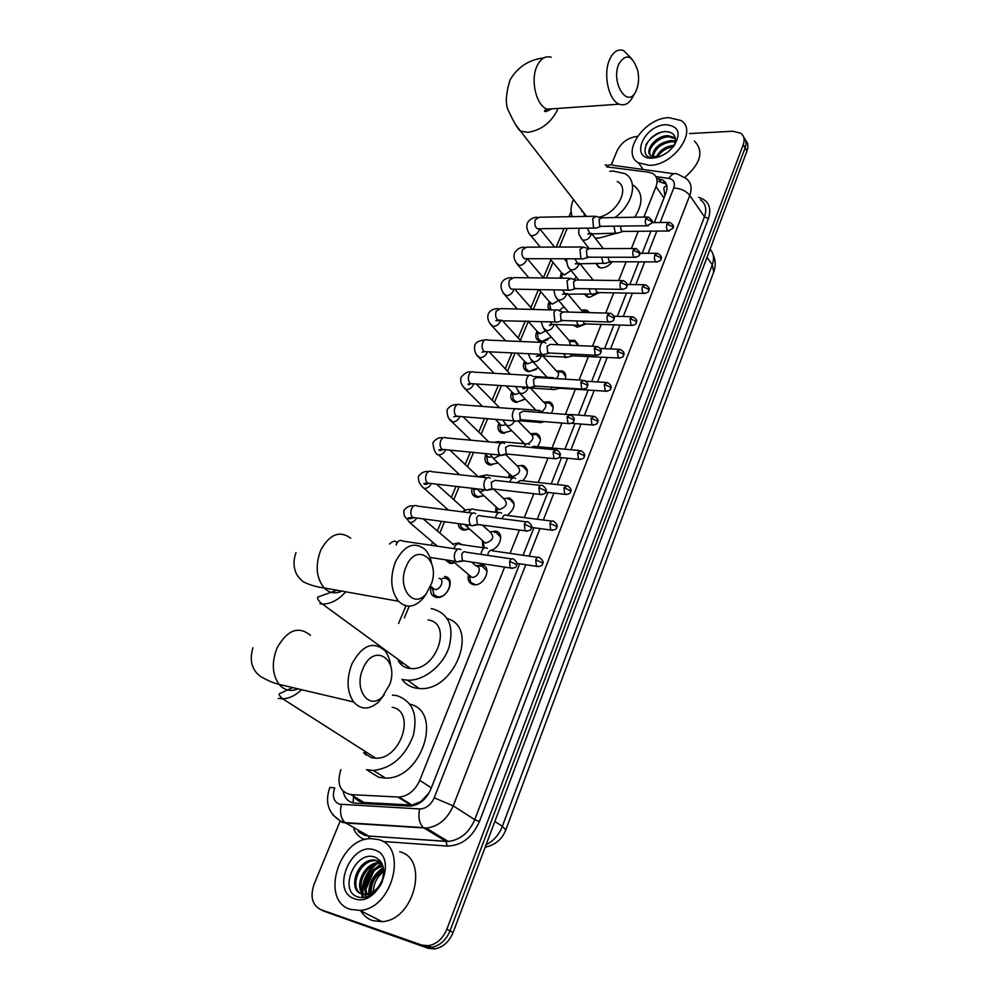 <?xml version="1.0" encoding="UTF-8"?>
<svg xmlns="http://www.w3.org/2000/svg" width="999" height="999" viewBox="0 0 999 999"><rect width="100%" height="100%" fill="white"/><g stroke="black" fill="none" stroke-linecap="round" stroke-linejoin="round"><path stroke-width="1.5" d="M475.949 565.834L481.63 564.872C492.757 566.183 484.49 586.8 473.626 584.665L473.526 584.652C468.956 583.416 467.295 580.044 468.531 574.55M489.947 531.943L495.629 531.131C504.383 532.317 500.761 547.839 491.096 550.187M503.696 498.638L509.378 497.964C516.246 502.297 515.534 508.116 507.267 515.447M517.22 465.909L522.902 465.372C528.846 468.631 528.808 473.776 522.802 480.794M530.506 433.728L536.188 433.329C541.271 435.876 541.695 440.309 537.474 446.653M543.568 402.098L549.238 401.81C553.521 403.833 554.27 407.58 551.51 413.049M556.393 370.979L562.075 370.829C565.334 372.265 566.408 375.05 565.272 379.183M569.018 340.384L574.687 340.347L578.109 345.617L574.924 341.571L570.367 341.408M566.595 357.442L565.322 357.467M583.166 312.462L581.418 310.302L584.565 309.84L587.075 310.364L589.61 312.637M585.539 324.088L577.572 327.135L573.114 325.112M599.25 292.582L589.635 297.302L587.037 296.765L584.328 293.918M612.187 261.75C609.29 265.647 605.719 267.707 601.498 267.932L598.663 267.345L595.866 263.299M449.85 580.769L444.705 576.46C456.231 577.722 447.664 599.45 436.363 597.39L436.088 597.352C431.368 596.016 429.707 592.444 431.093 586.625M452.472 544.13L458.529 542.919L462.225 544.73M454.77 562.887L449.987 563.448L445.142 559.74M498.988 532.954L499.912 535.027M469.58 529.045L463.386 530.069C460.164 529.295 458.441 527.135 458.191 523.588M483.978 495.729L476.56 497.252C472.614 496.041 471.078 493.044 471.965 488.274M498.026 462.949L489.522 464.985C485.214 463.399 483.978 459.915 485.789 454.545M511.775 430.694L502.272 433.254C498.126 431.593 497.002 428.146 498.901 422.927M525.212 398.963L516.471 402.347L514.81 402.035C510.839 400.312 509.827 396.915 511.8 391.833M538.386 367.744L529.108 371.703L527.16 371.328C523.351 369.555 522.452 366.196 524.5 361.263M551.298 337.025L541.533 341.558L539.323 341.121C535.664 339.298 534.89 335.989 536.987 331.193M563.96 306.793L558.916 310.677M576.386 277.035L573.975 279.483M643.905 217.07L655.993 186.676C658.116 180.744 657.08 176.386 652.909 173.614L648.801 172.24L606.505 166.833C608.94 164.56 611.351 164.086 613.736 165.397L673.988 173.764M353.409 796.091L353.571 796.328C356.306 800.062 359.827 802.11 364.136 802.497L412 805.069L420.954 801.523L428.858 793.094M401.161 664.572L401.024 661.513M365.272 754.482L364.935 751.298M584.003 214.685L584.303 213.536M664.872 195.754L663.786 187.787L666.683 185.152M340.896 769.642C336.476 783.79 339.822 792.12 350.949 794.617L399.063 797.077C408.179 796.116 415.072 790.534 419.742 780.344L504.607 567.095M510.064 553.384L519.343 530.057M524.3 517.619L533.816 493.706M538.274 482.492L548.001 458.042M552.01 447.989L561.938 423.039M565.496 414.11L575.387 389.248M579.07 379.995L588.399 356.556M592.494 346.241L601.186 324.425M605.694 313.087L613.748 292.844M618.656 280.519L626.098 261.8M631.393 248.514L638.249 231.293M567.195 228.396L559.39 247.053M552.984 262.387L546.453 277.984M540.746 291.658L533.304 309.453M528.296 321.403L520.367 340.397M515.072 353.059L507.48 371.191M501.461 385.602L494.393 402.51M487.612 418.731L481.081 434.353M473.514 452.447L467.544 466.733M459.153 486.775L453.771 499.675M444.543 521.74L439.76 533.166M435.139 544.243L434.49 545.779M409.228 606.193L404.32 617.931M521.928 443.556L522.514 441.57M508.666 477.572L509.365 473.938M495.591 512.275L496.053 506.693M482.904 547.727L482.38 540.422M560.089 278.147L561.363 272.515M549.213 309.877C547.602 307.68 547.614 304.92 549.263 301.611M565.297 373.876L563.836 371.84M745.554 140.197C748.089 142.919 748.588 146.491 747.027 150.886L745.142 147.852C746.69 143.431 746.203 139.872 743.656 137.15C746.203 139.872 746.69 143.431 745.142 147.852L450 930.856C445.991 940.334 439.797 945.828 431.443 947.339L424.875 946.652L321.528 909.989M747.027 150.886L453.096 932.504C449.1 941.957 442.932 947.439 434.59 948.938L428.034 948.263L324.051 911.238L424.875 946.652L431.443 947.339C439.797 945.828 445.991 940.334 450 930.856L745.142 147.852L743.231 144.793L446.878 929.195C442.857 938.698 436.65 944.217 428.284 945.728L421.703 945.054L320.779 909.614C312.175 905.156 309.94 896.69 314.098 884.227L340.272 820.866M362.874 897.601L362.512 894.367M362.462 892.344C362.924 881.118 367.345 871.752 375.724 864.21M377.51 862.811L380.282 861.013M689.51 133.554L732.804 131.231L740.783 133.254C744.143 135.939 744.954 139.785 743.231 144.793M611.363 164.66L617.095 150.787C621.366 142.47 628.046 137.662 637.112 136.376L637.449 136.351M365.796 897.164L365.709 896.178M365.709 896.115L365.659 895.017M365.646 894.392L365.671 892.894M366.071 888.898L373.813 871.203M377.597 867.082L381.094 864.235M654.283 222.59L665.933 193.069C668.019 187.175 666.982 182.829 662.837 180.045L656.668 178.346M343.206 791.37C344.605 798.513 348.564 802.422 355.095 803.121L410.152 806.131C419.23 805.169 426.073 799.625 430.681 789.497L519.692 563.811M523.064 555.269L533.916 527.772M537.262 519.268L547.864 492.407M551.211 483.903L561.563 457.667M564.91 449.188L575.012 423.564M578.359 415.084L588.224 390.072M591.57 381.581L601.211 357.167M604.557 348.676L613.96 324.837M617.32 316.333L626.485 293.069M629.845 284.54L638.798 261.85M642.17 253.309L650.911 231.156M658.316 181.319L666.333 184.116M649.537 165.347L638.511 162.849C620.441 153.222 644.143 118.069 668.718 117.632L680.931 120.479C698.214 130.407 673.813 165.522 649.537 165.347M657.729 157.205L654.295 157.68C635.864 159.228 647.489 131.069 666.408 131.606C673.776 132.318 676.585 136.326 674.862 143.644L673.613 146.428M658.853 156.855L651.635 156.219C643.169 152.01 655.531 135.152 668.194 135.714L674.412 137.525L675.224 138.724L668.993 136.913C658.391 136.438 646.603 149.051 650.361 155.207M665.883 124.713C679.02 126.061 681.555 133.354 673.476 146.603L668.656 151.423C663.411 155.532 658.004 157.755 652.447 158.104C629.382 159.765 643.556 125.187 665.883 124.713M675.399 138.349L674.412 137.525M675.287 142.07L672.215 141.696C661.5 143.182 655.107 148.214 653.034 156.806M675.436 141.171L671.415 140.497C660.014 142.283 653.621 147.615 652.222 156.506M673.526 146.541C666.321 147.815 661.026 151.311 657.629 157.043M674.475 145.255C665.908 146.104 659.815 150.075 656.206 157.18M694.392 140.996C704.12 151.124 700.898 163.274 684.715 177.46M661.001 132.368C653.933 135.14 648.863 139.385 645.791 145.117M350.287 909.352C319.955 900.461 338.811 838.161 370.779 838.636L378.359 839.56C408.241 846.141 392.807 908.79 359.99 910.414L350.287 909.352M399.65 851.785C429.32 858.441 414.535 920.191 382.03 921.652L372.415 920.566C367.495 918.805 363.611 915.546 360.751 910.801M370.217 895.429C375.474 892.394 379.508 887.811 382.33 881.692C376.536 892.257 369.955 896.415 362.6 894.142L366.084 894.355C373.539 893.143 378.983 888.173 382.392 879.482C385.277 868.618 382.892 861.225 375.224 857.292C355.394 849.187 338.249 890.783 357.392 896.752C361.388 898.238 365.671 897.801 370.217 895.429M374.213 849.874C398.901 855.943 378.346 908.079 354.558 898.738C330.344 891.595 350.974 841.283 374.213 849.874M380.756 861.762L375.087 860.601C359.578 860.264 349.163 887.062 360.814 893.593M380.919 861.875L373.813 859.889C356.818 859.527 347.365 890.134 361.576 893.88L362.6 894.142M381.868 863.486L380.157 863.411C366.333 863.136 355.519 885.401 363.761 894.342M381.568 862.924L378.883 862.711C364.672 862.424 353.896 885.763 362.974 894.217M383.017 866.42C371.528 868.006 362.699 884.789 367.207 894.217M382.754 865.584C370.492 866.408 360.814 884.777 366.296 894.342M383.691 870.604C375.062 875.798 370.916 883.216 371.253 892.869M383.591 869.417C373.751 874.762 369.28 882.741 370.167 893.356M373.364 893.343C373.139 884.552 376.598 877.234 383.728 871.415M383.329 867.706C373.788 873.913 368.906 882.629 368.681 893.868M618.905 63.836C610.302 82.705 628.046 109.865 636.101 90.847L636.488 89.96C638.761 84.078 639.16 77.56 637.712 70.417C632.355 55.145 626.086 52.959 618.905 63.836M635.064 92.732L633.141 96.241C629.482 103.496 624.862 106.131 619.268 104.183C608.666 100.574 602.822 74.176 609.615 59.515C613.211 51.761 617.844 48.751 623.501 50.487L631.88 58.929M580.993 209.253L586.425 216.396M584.415 215.06L584.677 214.011M572.202 216.646C570.354 211.588 570.754 205.856 573.401 199.45M609.802 171.341L612.999 171.054L624.762 173.564C638.461 180.407 633.366 204.283 614.885 217.557M616.608 233.254L598.688 238.174L594.992 237.949M581.73 211.501L582.08 210.652M598.938 217.22C617.557 213.324 630.556 187.637 617.232 181.493M633.116 185.115C642.994 192.095 643.556 202.797 634.815 217.22M406.181 566.595C396.403 587.862 414.11 610.202 426.598 593.194L431.83 582.767C439.785 558.104 415.821 542.207 406.181 566.595M426.748 593.006L423.339 598.101C414.772 607.617 406.493 608.653 398.501 601.236C390.734 590.846 389.71 577.747 395.404 561.925C404.245 545.254 414.086 541.071 424.95 549.375C428.309 552.859 430.544 557.654 431.655 563.736M398.376 661.026C400.599 664.834 403.871 667.232 408.216 668.206L410.626 668.531C436.151 671.415 453.121 622.976 428.096 619.942M401.835 665.159L401.61 661.95M431.143 608.628L432.667 608.853C448.876 613.711 454.295 626.61 448.951 647.514C442.657 666.121 423.401 681.218 407.442 680.169L403.509 679.632M447.29 618.606C479.67 627.322 454.12 692.394 419.006 688.486L415.097 687.949C409.553 686.663 405.169 683.753 401.935 679.233M362.949 668.768C353.471 689.385 369.018 710.926 382.48 696.64L389.822 684.352C399.225 658.316 373.414 642.482 362.949 668.768M384.365 694.592L378.609 701.922C369.28 710.039 360.964 710.052 353.621 701.96C346.853 691.708 346.266 679.058 351.885 664.023C362.162 645.117 373.139 640.659 384.815 650.636C388.124 654.632 390.097 659.902 390.771 666.458M363.574 752.734L371.353 757.692L375.811 758.229C401.148 759.327 416.108 711.163 392.132 707.267M366.009 755.082L365.572 751.698M392.47 695.092L396.903 695.679C412.587 701.098 418.044 714.385 413.274 735.539C405.144 756.568 391.845 768.219 373.376 770.466L366.433 769.63M409.927 704.22C443.406 711.338 421.828 779.445 385.539 778.096L378.633 777.247L367.707 770.429M561.9 276.049L561.775 278.172M561.563 272.752L564.535 274.887L571.003 270.467M596.403 216.221L592.707 218.506L593.468 227.11L595.342 228.284L596.878 227.797M647.027 217.02L601.748 217.782L599.075 219.43L599.637 225.662L601.81 226.336M549.9 305.045L550.961 309.927M549.512 301.898L552.472 304.071L558.553 300.424M583.891 246.978L580.007 249.325L580.794 257.954L582.592 259.078L584.24 258.579M634.54 248.514L589.223 248.614L586.413 250.312L586.987 256.568L589.173 257.193M537.699 334.515L538.061 338.436L540.646 340.771L542.607 341.159L547.852 339.772M537.275 331.518L540.209 333.728L545.816 330.794M571.166 278.271L567.082 280.669L567.907 289.348L569.605 290.409L571.378 289.897M621.84 280.557L576.473 279.995L573.526 281.73L574.113 287.999L576.323 288.599M525.312 364.473L525.749 368.619L528.471 370.954L530.194 371.278L536.251 369.468M524.837 361.626L527.747 363.861L532.767 361.65M558.229 310.115C556.518 309.303 555.082 310.127 553.933 312.575L554.782 321.278L556.393 322.277L558.291 321.765M608.915 313.174L563.511 311.925L560.414 313.698L561.013 319.992L563.236 320.554M512.712 394.93L513.236 399.3L516.108 401.623L517.582 401.898L524.675 399.413M512.187 392.245L515.084 394.493L519.205 393.094M545.791 343.144L545.067 342.52C543.281 341.633 541.77 342.47 540.559 345.042C539.41 348.476 539.71 351.386 541.433 353.771L542.944 354.707L544.967 354.195M595.754 346.378L550.312 344.418L547.065 346.241L547.689 352.56L549.912 353.072M499.912 425.886L500.536 430.507L503.546 432.792L511.75 430.681M499.338 423.364L501.461 425.499L505.382 424.887M532.28 376.036L531.668 375.512C529.807 374.525 528.221 375.387 526.935 378.084C525.774 381.568 526.073 384.49 527.834 386.85L529.245 387.724L531.406 387.212M582.355 380.194L536.888 377.497L533.478 379.358L534.115 385.701L536.363 386.176M486.888 457.38L487.637 462.237L490.784 464.498L497.989 462.899M486.276 455.02L488.536 457.192L491.383 456.98M518.518 409.515L518.044 409.091C516.096 408.004 514.435 408.891 513.074 411.725C511.888 415.272 512.2 418.194 513.998 420.517L515.297 421.316L517.594 420.816M568.718 414.622L523.226 411.163L519.642 413.074L520.304 419.443L522.552 419.88M473.651 489.41L474.513 494.517L477.809 496.715L483.891 495.641M473.701 488.474L477.297 489.423M504.52 443.593L504.158 443.281C502.135 442.095 500.399 442.994 498.963 445.966C497.752 449.575 498.076 452.522 499.912 454.795L501.086 455.532L504.507 454.07M554.832 449.7L509.315 445.454L505.556 447.402L506.243 453.796L508.491 454.195M460.052 523.838L461.188 527.347L464.622 529.495L469.405 528.896M490.259 478.296L490.034 478.096C487.937 476.81 486.113 477.722 484.59 480.856C483.366 484.515 483.691 487.462 485.564 489.71L486.625 490.359L490.097 489.048M540.684 485.427L495.142 480.369L491.221 482.367L491.92 488.773L494.155 489.135M447.19 560.052L451.198 562.824L454.495 562.624M475.736 513.636L475.636 513.561C473.464 512.162 471.565 513.099 469.942 516.383C468.693 520.104 469.031 523.064 470.954 525.262L471.878 525.836L475.412 524.662M526.273 521.828L480.719 515.934C479.145 514.922 477.772 515.596 476.61 517.981L477.335 524.413L479.557 524.737M453.783 544.88L423.214 518.881M432.542 588.886L433.891 594.742L437.562 596.728C447.502 598.551 455.069 579.42 444.917 578.284L442.407 578.321M433.891 594.742L432.405 588.274L434.59 589.46C440.559 590.571 445.167 579.058 439.061 578.371M460.939 549.637C458.691 548.176 456.73 549.15 455.032 552.572C453.771 556.268 454.095 559.215 455.981 561.401L456.855 561.975L460.427 560.951M465.984 552.135C464.373 551.073 462.949 551.785 461.725 554.258L462.412 560.651L464.685 561.001M596.977 263.299L597.302 265.06L600.249 267.832M613.886 226.186L615.197 232.193L616.97 233.329L618.418 232.879M620.379 226.099L621.278 230.769L623.339 231.443M585.352 293.943L588.636 297.215M601.548 257.218L602.946 262.475L604.657 263.561L606.206 263.112M608.054 257.23L609.053 261.114L611.138 261.75M588.861 312.625L587.3 311.588L582.717 311.338M574.013 325.15L576.848 327.085M589.06 288.811L590.496 293.281L592.132 294.318L593.781 293.856M595.616 288.911L596.628 291.983L598.726 292.57M563.648 356.993L564.872 357.442M576.435 320.966L577.822 324.613L579.383 325.587L581.143 325.125M583.054 321.178L583.99 323.364L586.088 323.926M570.604 345.292L569.055 340.434L555.244 324.513M565.746 376.461L562.337 372.053L557.817 371.965M563.661 353.721L565.634 357.093L568.294 356.943M570.417 354.046L571.628 355.744L573.239 355.819M556.618 378.496C559.203 375.1 559.153 372.627 556.468 371.066L542.882 355.981M567.832 345.179L566.82 345.13M553.184 407.567L549.537 403.047L545.029 403.047M550.774 387.088L552.41 389.423L555.207 389.31M557.817 387.537L560.152 388.286M542.682 410.964C546.54 407.242 546.878 404.333 543.668 402.21L530.369 387.999M556.118 378.321L552.172 378.396M540.409 439.198L536.513 434.553L532.017 434.652M522.652 441.708L524.275 443.768M537.874 421.103L539.747 422.714L541.883 422.252M528.109 443.781C533.491 440.134 534.34 436.838 530.656 433.878L517.869 420.754M542.844 411.138L538.111 412.3M547.502 412.737L545.354 412.849M527.41 471.353L523.251 466.595L521.89 466.383M510.102 476.236L509.927 477.709M509.54 474.125L512.512 476.585C519.805 474.1 521.441 470.604 517.407 466.096L505.731 454.595M527.185 456.019L527.834 456.081M529.345 444.543L528.946 444.193C527.035 443.094 525.399 443.981 524.025 446.828M579.32 450.524L534.09 446.341L530.919 447.465M514.185 504.045L509.765 499.188L508.041 499.013M496.803 509.028L496.803 512.425M496.203 507.105L499.15 509.565C506.593 507.005 508.179 503.434 503.933 498.863L493.781 489.285M515.596 478.533L515.322 478.296C513.324 477.097 511.6 478.009 510.152 481.031L509.827 481.993M565.696 485.502L520.429 480.531L516.608 482.754M500.736 537.287L496.041 532.355L493.968 532.242M483.279 542.407L484.115 547.902M482.642 540.659L485.551 543.119C493.144 540.484 494.692 536.838 490.222 532.192L482.38 525.112M501.61 513.149L501.461 513.011C499.388 511.713 497.577 512.649 496.053 515.821L495.479 517.844M551.835 521.116L506.53 515.347C505.032 514.41 503.733 515.084 502.622 517.382L502.235 518.718M487.037 571.103L482.067 566.096L479.632 566.096M469.518 576.373L470.704 582.405L475.462 584.715M468.856 574.85L471.74 577.272C477.859 578.496 482.567 566.833 476.273 566.108L471.553 562.05M487.362 548.389L487.337 548.364C485.189 546.965 483.304 547.914 481.693 551.236L480.969 554.383M537.712 557.405L492.37 550.799C490.821 549.787 489.46 550.486 488.299 552.897L487.762 555.382M353.097 802.859L353.571 796.328M420.891 802.209L420.954 801.523M663.985 197.989L655.993 186.676M431.343 787.799L419.742 780.344M410.814 805.069L397.864 797.065M364.136 802.497L350.949 794.617M485.177 847.202C495.279 845.017 502.147 839.272 505.781 829.969L502.36 826.323L712.287 264.76L713.723 272.003L505.856 829.769M486.101 844.754C493.581 840.946 499.001 834.802 502.36 826.323L494.867 821.453M707.017 257.292L712.287 264.76C714.497 258.391 713.748 253.222 710.039 249.263M453.096 932.504L446.878 929.195M428.034 948.263L421.703 945.054M538.311 435.514L538.623 434.727M551.086 403.796L551.386 403.059M329.87 787.437L334.74 787.911C331.98 796.128 333.541 801.56 339.423 804.195L419.592 808.94C426.011 808.74 430.881 805.032 434.203 797.814L525.774 564.722M660.189 222.515L673.726 188.037C675.386 182.73 673.751 179.52 668.818 178.409C671.628 173.988 674.662 172.627 677.909 174.301L685.676 178.222C691.083 181.968 692.444 187.687 689.772 195.404L453.221 805.868C447.24 819.28 438.224 826.685 426.161 828.071L345.754 823.014L342.008 822.339L332.729 814.822M358.678 831.867L364.722 835.326L368.444 836.001L345.13 822.602C340.884 818.656 339.598 812.624 341.296 804.52M698.676 197.327C708.578 200.399 711.825 207.505 708.403 218.619L479.42 821.615C472.202 837.649 461.426 845.791 447.09 846.053L382.754 841.47M364.885 839.61C359.84 837.824 356.156 834.327 353.808 829.083M320.779 909.614L324.051 911.238M673.726 188.037C680.569 188.324 685.913 190.772 689.772 195.404L704.457 216.82C707.067 209.178 705.669 203.471 700.299 199.7M329.92 787.299C324.687 801.91 328.122 813.086 340.222 820.853L345.13 822.602L423.401 827.634L446.016 841.383L448.151 841.42C460.077 840.109 468.956 832.854 474.762 819.655L704.457 216.82L708.403 218.619M369.705 838.71L368.444 836.001L446.016 841.383L447.09 846.053M434.203 797.814L453.221 805.868L474.762 819.655L479.42 821.615M668.818 178.409L655.893 176.573M529.133 556.156L539.972 528.571M543.319 520.042L553.908 493.094M557.255 484.565L567.582 458.254M570.928 449.75L581.018 424.051M584.365 415.547L594.218 390.459M597.564 381.943L607.18 357.455M610.526 348.938L619.917 325.037M623.264 316.496L632.429 293.182M635.789 284.628L644.73 261.875M648.089 253.309L656.818 231.094M358.154 831.568L368.594 836.101L448.151 841.42L426.161 828.071L423.401 827.634C419.268 823.563 417.994 817.344 419.592 808.94M450.237 582.405L449.787 583.503M360.776 800.486L360.302 801.66M660.814 181.681L658.678 178.634M363.236 897.577L362.912 894.567M362.862 893.069C363.211 881.305 367.844 871.59 376.76 863.898M378.321 862.736L380.519 861.325M365.422 897.252L365.309 895.978M365.309 895.828L365.272 895.004M365.259 894.405L365.322 891.782M366.146 886.25L371.528 873.638M376.261 867.781L379.145 865.184M362.25 897.614L361.9 894.043M361.9 893.98L361.875 892.856M361.913 891.108C362.674 880.818 366.77 872.052 374.188 864.809M376.273 863.024L378.996 861.088M379.071 861.051L379.895 860.551M551.261 57.255C545.429 55.607 540.684 58.541 537.025 66.059C530.132 80.245 536.276 105.707 547.202 109.153L555.157 108.604M514.96 123.739L520.529 131.144L527.797 132.33C540.609 130.382 550.299 123.289 556.855 111.064L557.829 108.416M350.761 538.249C339.672 530.169 329.682 534.115 320.779 550.087C315.072 565.259 316.183 577.884 324.113 587.949C329.358 593.094 335.289 594.155 341.908 591.133M319.917 603.783L322.402 604.058C330.706 604.033 338.486 599.949 345.716 591.808M310.464 635.364C298.551 625.636 287.437 629.807 277.098 647.864C271.491 662.262 272.14 674.425 279.058 684.39C284.328 690.384 290.659 691.882 298.052 688.86M278.209 698.401L282.779 698.85C289.285 698.501 295.554 695.454 301.598 689.697M651.947 222.889C653.683 222.49 652.484 220.529 648.363 216.995L645.741 218.681C644.867 221.89 645.304 224.238 647.04 225.762L648.289 225.799M645.741 218.681L651.523 221.328L651.872 223.102L647.04 225.762L600.436 226.348M529.133 233.504L530.681 235.439L532.155 235.714C535.277 235.352 537.574 233.629 539.01 230.569L539.31 228.746M594.505 216.259L539.198 217.22L535.302 219.768C534.253 223.901 534.94 226.898 537.387 228.746L539.348 228.734M639.497 254.42C641.208 254.033 640.022 252.06 635.963 248.501L633.204 250.237C632.33 253.396 632.742 255.744 634.452 257.267L635.776 257.33M633.204 250.237L639.048 252.897L639.422 254.633C639.71 255.794 638.061 256.681 634.452 257.267L587.712 257.193M516.446 263.187L519.443 265.472C522.577 265.135 524.887 263.424 526.361 260.302L526.673 258.704M581.88 246.99L526.548 247.165L522.465 249.762C521.403 253.833 522.077 256.805 524.475 258.691L526.56 258.691M626.823 286.513C628.046 284.628 626.897 282.642 623.351 280.569L620.454 282.355C619.567 285.464 619.967 287.799 621.64 289.348L623.051 289.423M620.454 282.355L626.336 285.015L626.748 286.713C627.01 287.962 625.312 288.836 621.64 289.348L574.775 288.574M503.533 293.369L506.518 295.716C509.677 295.429 511.988 293.706 513.486 290.547L513.798 289.173M569.03 278.246L513.698 277.61L509.415 280.257C508.341 284.278 508.978 287.225 511.338 289.136L513.548 289.173M613.91 319.18C615.147 317.357 614.01 315.372 610.514 313.211L607.467 315.035C606.568 318.107 606.955 320.429 608.603 321.99L610.089 322.103M607.467 315.035L613.411 317.719L613.836 319.368C614.06 320.716 612.312 321.578 608.603 321.99L561.6 320.504M490.409 324.051L493.381 326.486C496.54 326.236 498.876 324.513 500.399 321.291L500.686 320.179M555.968 310.052L500.636 308.579L496.128 311.288C495.054 315.234 495.666 318.169 497.977 320.092L500.312 320.167M600.774 352.435C601.997 350.686 600.899 348.688 597.439 346.453L594.243 348.314L595.317 355.219L596.89 355.369M594.243 348.314L600.249 351.011L600.711 352.622C600.886 354.058 599.088 354.92 595.317 355.219L548.189 352.984M477.06 355.257L480.032 357.767C483.191 357.567 485.539 355.831 487.087 352.56L487.325 351.723M542.682 342.42L487.35 340.072C485.514 339.198 483.978 340.01 482.754 342.507L482.629 342.844C481.543 346.728 482.13 349.638 484.378 351.586L486.838 351.698M587.4 386.313C588.623 384.615 587.537 382.605 584.14 380.294L580.781 382.205L581.793 389.061L583.441 389.248M580.781 382.205L586.838 384.927L587.325 386.476C587.487 387.987 585.639 388.848 581.793 389.061L534.527 386.051M463.486 386.975L466.433 389.598C469.617 389.435 471.978 387.687 473.538 384.365L473.713 383.816M529.158 375.362L473.826 372.127C471.915 371.166 470.317 371.99 469.018 374.613L468.881 374.95C467.794 378.758 468.356 381.655 470.554 383.616L473.139 383.778M573.763 420.804C574.987 419.168 573.938 417.157 570.591 414.772L567.07 416.733L568.006 423.526L569.742 423.751M567.07 416.733L573.189 419.455L573.701 420.966C573.838 422.552 571.94 423.401 568.006 423.526L520.629 419.717M449.675 419.218L452.609 421.965C455.794 421.853 458.179 420.104 459.765 416.72L459.852 416.471M515.397 408.891L460.077 404.732C458.091 403.671 456.418 404.52 455.032 407.267L454.895 407.617C453.808 411.363 454.333 414.223 456.468 416.196L459.19 416.421M559.89 455.931C561.113 454.358 560.077 452.335 556.793 449.875L553.096 451.885L553.97 458.628L555.794 458.891M553.096 451.885L559.29 454.632L559.827 456.081C559.902 457.779 557.942 458.628 553.97 458.628L506.481 453.996M459.565 474.75L438.549 454.907C441.708 454.845 444.093 453.109 445.729 449.712M501.386 443.019L446.091 437.912C444.031 436.763 442.27 437.624 440.809 440.509L440.671 440.859C439.585 444.543 440.072 447.377 442.145 449.363L444.98 449.637M545.754 491.72C546.965 490.197 545.953 488.174 542.744 485.651C541.258 484.702 539.959 485.389 538.873 487.712L539.672 494.38L541.57 494.705M538.873 487.712L545.117 490.459L545.691 491.87C545.754 493.643 543.743 494.48 539.672 494.38L492.057 488.898M448.351 510.052L424.238 488.424C427.247 488.436 429.607 486.813 431.331 483.553M487.137 477.784L431.855 471.69C429.72 470.429 427.872 471.316 426.323 474.338L426.186 474.7C425.099 478.309 425.562 481.118 427.547 483.104L430.519 483.454M531.343 528.196C532.542 526.748 531.568 524.725 528.421 522.102C526.873 521.066 525.524 521.778 524.363 524.213L525.099 530.819L527.085 531.193M524.363 524.213L530.681 526.985L531.293 528.334C531.306 530.207 529.245 531.031 525.099 530.819L477.372 524.45M437.45 546.216L409.665 522.539C412.525 522.627 414.86 521.116 416.658 517.994M472.627 513.174L417.37 506.081C415.147 504.707 413.224 505.606 411.588 508.778L411.438 509.14C410.364 512.687 410.776 515.459 412.699 517.457L415.796 517.882M516.658 565.359C517.869 564.01 516.933 561.962 513.823 559.253C512.225 558.129 510.814 558.853 509.59 561.413L510.239 567.956L512.312 568.381M509.59 561.413L515.971 564.198L516.608 565.484C516.57 567.457 514.448 568.281 510.239 567.956L462.412 560.651M396.428 544.218L396.153 545.054M457.854 549.225L402.622 541.083C400.324 539.597 398.314 540.509 396.578 543.843M673.014 228.134C674.25 226.211 673.064 224.288 669.467 222.377L666.957 224.051C666.108 227.198 666.52 229.508 668.206 230.981L669.38 231.006M666.957 224.051L672.614 226.636L672.939 228.334L668.206 230.981L622.065 231.456M580.869 237.924L582.392 239.922L584.015 240.247C587.2 239.897 589.497 238.187 590.896 235.14L591.158 233.516M587.287 228.159L589.76 233.379L591.558 233.366M660.988 259.091C662.212 257.18 661.038 255.257 657.492 253.296L654.857 255.02C654.008 258.129 654.407 260.427 656.056 261.913L657.305 261.963M654.857 255.02L660.576 257.617L660.913 259.278C661.251 260.402 659.627 261.276 656.056 261.913L609.777 261.738M568.656 267.507L570.304 269.605L571.79 269.905C574.987 269.58 577.297 267.869 578.721 264.772L578.995 263.336M574.999 258.816L577.36 263.212L579.27 263.224M648.751 290.572C649.974 288.736 648.826 286.8 645.317 284.765L642.544 286.526C641.683 289.598 642.07 291.883 643.706 293.381L645.004 293.456M642.544 286.526L648.314 289.136L648.688 290.759C648.988 291.958 647.327 292.832 643.706 293.381L597.277 292.545M556.243 297.565L558.016 299.787L559.378 300.05C562.574 299.775 564.897 298.052 566.346 294.905L566.62 293.656M562.587 290.01L564.735 293.556L566.758 293.594M636.301 322.615C637.524 320.829 636.388 318.893 632.929 316.783L630.019 318.594L631.118 325.399L632.504 325.512M630.019 318.594L635.839 321.216L636.238 322.789C636.5 324.076 634.802 324.937 631.118 325.399L584.565 323.876M543.618 328.134L546.74 330.706C549.962 330.457 552.297 328.746 553.758 325.537L554.02 324.488M550.049 321.778L551.91 324.4L554.045 324.475M623.626 355.232C624.85 353.496 623.738 351.548 620.317 349.363L617.27 351.223L618.319 357.992L619.767 358.129M617.27 351.223L623.139 353.858L623.563 355.394C623.788 356.755 622.04 357.63 618.319 357.992L571.628 355.744M530.781 359.215L533.903 361.875C537.125 361.675 539.485 359.952 540.971 356.693L541.183 355.894M537.437 354.133L538.848 355.781L541.096 355.894M610.726 388.424C611.95 386.75 610.864 384.79 607.492 382.53L604.295 384.44L605.282 391.158L606.818 391.321M604.295 384.44L610.227 387.088L610.676 388.586C610.889 390.022 609.09 390.871 605.282 391.158L558.466 388.174M517.732 390.796L520.841 393.569C524.075 393.419 526.436 391.683 527.947 388.374L528.109 387.862M524.9 387.113L527.934 387.849M597.602 422.215C598.813 420.604 597.752 418.631 594.43 416.308L591.071 418.256L592.007 424.925L593.618 425.124M591.071 418.256L597.065 420.916L597.539 422.365C597.727 423.876 595.879 424.725 592.007 424.925L571.528 423.289M504.445 422.914L507.554 425.824C510.601 425.749 512.949 424.138 514.572 420.991M515.434 408.678L512.612 408.678M584.228 456.618C585.426 455.057 584.403 453.084 581.131 450.686L577.622 452.684L578.483 459.315L580.169 459.552M577.622 452.684L583.666 455.369L584.178 456.768C584.303 458.379 582.405 459.215 578.483 459.315L558.99 457.43M511.975 476.486L493.494 458.541L500.349 455.157M526.386 443.956L501.985 441.72L497.939 442.707M570.616 491.658C571.828 490.222 570.829 488.236 567.594 485.701L563.923 487.749L564.722 494.318L566.483 494.605M563.923 487.749L570.029 490.447L570.566 491.795C570.666 493.494 568.718 494.33 564.722 494.318L545.579 492.145M498.801 509.502L479.92 491.958L485.551 489.847M512.649 478.009L488.311 475.349C486.513 474.238 484.877 474.912 483.404 477.372M556.743 527.347C557.954 525.949 556.967 523.963 553.808 521.366C552.335 520.417 551.061 521.116 549.962 523.476L550.686 529.982L552.534 530.307M549.962 523.476L556.131 526.186L556.693 527.484C556.755 529.258 554.757 530.094 550.686 529.982L531.53 527.46M485.389 543.094L466.108 525.961L469.867 525.149M498.676 512.662L474.388 509.59C472.29 508.304 470.467 509.215 468.931 512.337M542.619 563.711C543.818 562.35 542.857 560.352 539.76 557.704C538.236 556.668 536.9 557.392 535.739 559.865L536.401 566.308L538.311 566.683M535.739 559.865L541.97 562.587L542.569 563.836C542.594 565.709 540.534 566.533 536.401 566.308L516.908 563.386M484.44 547.939L460.214 544.43C458.042 543.044 456.143 543.98 454.52 547.252L454.07 548.663M574.687 340.347L577.946 344.118M587.075 310.364L588.96 312.625M458.803 542.969L460.564 544.492M412 805.069L399.063 797.077M713.973 271.328C715.896 265.659 715.584 260.015 713.036 254.408M434.59 948.938L428.284 945.728M606.693 164.835L605.169 165.01M571.116 211.638L568.98 216.708M564.073 228.434L556.268 247.065M550.899 259.877L543.394 277.784M538.449 289.598L530.894 307.63M525.299 320.979L518.181 337.974M511.925 352.909L505.257 368.831M498.314 385.402L492.107 400.187M484.453 418.469L478.746 432.08M470.342 452.135L465.159 464.498M455.981 486.413L451.348 497.49M446.703 508.578L446.191 509.777M441.358 521.316L437.287 531.031M432.642 542.12L431.306 545.304M405.944 605.844L398.564 623.463M362.625 801.598L362.35 802.259M664.959 183.104L662.837 180.045M638.511 162.849L643.194 169.48M373.813 859.889L375.087 860.601M378.883 862.711L380.157 863.411M359.99 910.414L382.03 921.652M586.525 216.396L520.529 131.144C518.081 129.37 514.285 123.052 509.153 112.163C505.157 105.644 505.457 94.893 510.052 79.908C517.719 66.958 528.983 59.615 543.843 57.892M551.685 108.841C546.128 111.863 543.856 112.35 544.867 110.315L547.202 109.153L619.268 104.183M426.598 593.194L423.339 598.101M295.979 552.684C293.644 559.128 293.419 565.247 295.292 571.003C296.366 574.712 299.101 578.359 303.496 581.93C309.94 585.052 316.82 587.062 324.113 587.949L398.501 601.236M407.442 680.169L419.006 688.486M410.626 668.531L322.402 604.058C318.693 601.248 317.133 598.925 317.719 597.09L336.875 590.234M382.48 696.64L378.609 701.922M252.909 647.802C248.027 664.285 255.057 672.352 260.464 676.448C267.557 680.519 273.751 683.166 279.058 684.39L353.621 701.96M373.376 770.466L385.539 778.096M375.811 758.229L282.779 698.85C279.52 695.978 278.434 694.243 279.533 693.668L292.62 687.587M561.713 273.202L562.037 278.172M563.086 274.588L549.974 258.753M540.347 247.115L530.681 235.439C529.095 234.191 527.772 231.418 526.698 227.123L527.26 223.277C529.445 219.355 532.779 217.345 537.237 217.27M594.58 228.072L537.562 228.746M600.973 226.511L595.342 228.284M566.408 261.526L564.185 258.791M554.607 247.078L539.635 228.721M600.636 217.695L597.115 216.721M549.687 302.41L550.187 308.741M551.148 303.808L538.985 289.61M528.858 277.784L518.094 265.222C514.435 260.826 513.224 256.768 514.46 253.047C517.045 248.951 520.379 246.99 524.463 247.19M581.805 258.828L524.75 258.691M588.274 257.38L582.592 259.078M543.543 277.959L527.272 258.704M588.024 248.514L584.615 247.515M540.646 340.771L541.333 341.546M537.474 332.093L538.061 338.436M539.023 333.491L527.996 321.066M517.307 309.016L505.319 295.504C501.623 291.396 500.337 287.337 501.436 283.329C502.909 279.82 506.243 277.922 511.463 277.61M568.806 290.122L511.713 289.136M575.337 288.773L569.605 290.409M532.455 309.428L514.747 289.198M575.212 279.857L571.903 278.846M528.471 370.954L529.183 371.703M525.074 362.275L525.749 368.619M526.698 363.661L517.032 353.159M505.719 340.859L492.32 326.298C488.399 322.29 487.025 318.231 488.199 314.123C489.722 310.664 493.069 308.803 498.251 308.554M555.581 321.965L495.854 320.654L498.464 320.105M562.175 320.729L556.393 322.277M521.391 341.521L502.06 320.229M562.162 311.763L558.978 310.726M516.108 401.623L516.833 402.372M512.475 392.944L513.236 399.3M514.185 394.33L506.131 385.901M494.105 373.314L479.108 357.617C475.349 354.32 473.888 350.274 474.737 345.442C475.786 342.232 479.145 340.434 484.802 340.022M542.12 354.358L484.378 351.586L482.055 352.147L484.965 351.611M548.776 353.234L542.944 354.707M510.377 374.263L489.223 351.81M503.546 432.792L504.283 433.529M499.662 424.138L500.536 430.507M501.461 425.499L495.354 419.355M482.517 406.418L465.684 389.473C461.488 385.552 459.952 381.493 461.051 377.31C464.685 372.989 468.044 371.228 471.116 372.053M528.409 387.337L470.554 383.616L467.994 384.165C468.119 385.077 469.205 384.902 471.241 383.653M535.139 386.338L529.245 387.724M499.463 407.692L476.236 383.978M490.784 464.498L491.545 465.222M486.65 455.856L487.637 462.237M488.536 457.192L484.765 453.546M470.979 440.222L452.023 421.878C448.501 419.493 446.865 415.447 447.115 409.727C449.625 406.056 452.984 404.358 457.192 404.632M514.448 420.904L456.468 416.196L453.621 416.733L457.255 416.258M521.241 420.017L515.297 421.316M488.723 441.858L463.124 416.745M477.809 496.715L478.583 497.44M473.476 488.449L474.513 494.517M475.387 489.435L474.45 488.561M442.994 437.799C439.098 437.162 435.739 438.811 432.942 442.707C433.591 449.712 435.327 453.758 438.124 454.845M500.224 455.069L442.145 449.363L438.936 449.875C439.348 450.924 440.709 450.786 443.019 449.45M507.092 454.32L501.086 455.532M477.959 476.548L449.9 450.124M464.622 529.495L465.409 530.194M460.539 523.901L461.188 527.347M428.534 471.565C424.55 471.053 421.203 472.627 418.506 476.286C417.932 480.756 419.755 484.79 423.988 488.386M485.751 489.872L427.547 483.104L423.863 483.591C424.563 484.752 426.111 484.627 428.521 483.229M492.682 489.248L486.625 490.359M465.334 510.102L436.575 484.153M451.198 562.824L452.023 563.523M447.515 560.102L447.652 560.751M413.761 505.981C410.052 505.282 406.73 506.768 403.821 510.452C403.958 518.743 405.257 515.472 409.602 522.527M471.004 525.312L412.699 517.457L408.254 517.944C408.404 519.118 410.239 519.005 413.761 517.607M477.997 524.825L471.878 525.836M429.932 557.405L455.981 561.401M463.037 561.063L456.855 561.975M437.562 596.728L438.399 597.414M434.59 589.46L430.631 586.251M389.448 544.055C393.119 540.684 395.654 540.309 397.053 542.907M511.6 558.916L466.021 552.16M597.227 263.299L597.302 265.06M589.26 248.614L582.392 239.922C577.847 233.092 578.483 233.853 579.195 228.247M589.66 233.329L587.812 234.003L616.271 233.129M622.564 231.606L616.97 233.329M603.296 248.589L591.458 233.416M668.219 222.39L652.035 222.627M578.833 280.02L570.304 269.605C568.044 268.094 566.82 264.498 566.62 258.791M577.322 263.199L575.299 263.836L603.945 263.336M610.289 261.913L604.657 263.561M593.219 280.195L579.52 263.224M656.168 253.296L639.735 253.309M568.431 312.063L558.016 299.787C555.844 298.152 554.482 294.842 553.958 289.872M564.735 293.556L562.549 294.168L591.396 294.056M597.802 292.732L592.132 294.318M587.3 311.588L588.149 312.6M581.418 310.302L567.457 293.606M643.918 284.74L627.022 284.503M558.104 344.755L545.529 330.469C544.093 329.895 542.657 326.898 541.208 321.491M552.035 324.413C550.074 325.562 549.25 325.761 549.55 325.012L551.91 324.4L578.621 325.299M585.102 324.076L579.383 325.587M574.924 341.571L577.984 345.117M631.443 316.733L613.898 316.233M547.102 377.285L532.842 361.675C531.268 360.589 529.77 357.929 528.384 353.696M539.073 355.794L536.301 356.381L538.848 355.781L565.634 357.093M572.177 355.969L566.396 357.405M562.337 372.053L565.621 375.711M618.756 349.3L600.274 348.476M535.901 410.214L519.942 393.419L515.534 386.513M525.874 387.712C524.013 388.961 522.989 389.148 522.789 388.286L525.561 387.687L552.41 389.423M559.015 388.424L553.196 389.772M549.537 403.047L553.046 406.805M533.516 376.486L553.159 377.647M605.844 382.442L585.938 381.243M523.001 442.545L523.126 443.656M524.725 443.806L506.83 425.699L502.709 419.955M512.812 408.566L511.738 408.616M518.294 420.666L538.961 422.34M544.68 421.653L539.747 422.714M536.513 434.553L540.247 438.411M509.315 420.479L511.788 420.679M517.607 408.841L539.897 410.514M592.694 416.171L569.892 414.448M509.94 475.024L510.314 477.747M499.2 441.583L493.793 442.32M493.494 458.541L489.985 454.07M496.665 508.079L497.352 512.487M485.352 475.199L477.622 476.735M479.92 491.958L477.335 488.886M483.166 541.72L484.253 547.914M471.228 509.415C467.907 509.228 464.86 510.027 462.112 511.825M466.108 525.961L464.622 524.45M469.43 575.936L470.704 582.405M471.74 577.272L452.41 560.851"/></g></svg>
